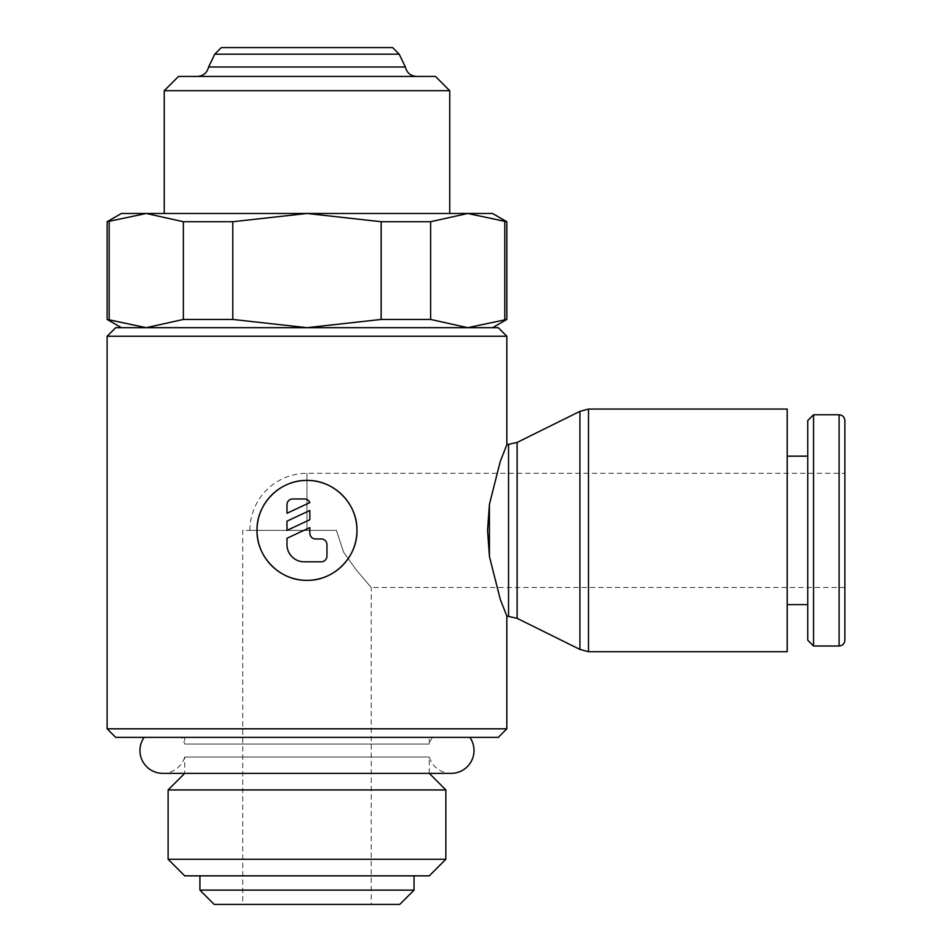 <?xml version="1.0" encoding="UTF-8"?>
<svg xmlns="http://www.w3.org/2000/svg" width="952" height="952" viewBox="0 0 952 952"><rect width="100%" height="100%" fill="white"/><g stroke="black" fill="none" stroke-linecap="round" stroke-linejoin="round"><path stroke-width="0.71" stroke-dasharray="4.76 3.57" d="M429.269 773.357L429.269 757.007A22.836 22.836 0 0 0 451.165 773.357L162.804 773.357A22.836 22.836 0 0 0 184.7 757.007L429.269 757.007L184.7 757.007L184.7 773.357L429.269 773.357L184.7 773.357M121.404 213.474L146.263 213.474L107.124 221.721M109.182 221.721L109.182 319.444L146.263 327.678L121.404 327.678L306.984 327.678L146.263 327.678L183.355 319.444L232.8 319.444L306.984 327.678L467.694 327.678L506.833 319.444M107.124 319.444L109.182 319.444M504.786 319.444L504.786 221.721L467.694 213.474L492.565 213.474M506.833 221.721L504.786 221.721M492.565 327.678L306.984 327.678L381.157 319.444L430.613 319.444L467.694 327.678L492.565 327.678M506.833 336.246L107.124 336.246M498.265 327.678L115.692 327.678M506.833 728.816L107.124 728.816M506.833 444.739L500.252 461.482L489.423 504.346L487.555 530.383L489.423 556.432L500.252 599.284L506.833 616.039M498.265 737.383L115.692 737.383M445.845 789.946L168.111 789.946M445.845 859.263L168.111 859.263M429.269 875.852L184.7 875.852M469.848 737.383L144.109 737.383L469.848 737.383M399.769 904.4L214.188 904.4M414.049 890.12L199.92 890.12M414.049 875.852L199.92 875.852L414.049 875.852M449.737 90.714L164.232 90.714M435.457 76.434L178.5 76.434M164.232 213.474L449.737 213.474L164.232 213.474M405.373 66.997L208.595 66.997M197.35 76.434L306.984 76.434L197.35 76.434M579.923 649.431L579.923 411.347M517.115 618.336L517.115 442.442M844.876 640.232L844.876 420.546M787.197 604.615L787.197 456.163L787.197 604.615M807.76 456.163L807.76 604.615L807.76 456.163M844.876 587.491L371.22 587.491L356.143 569.76L343.553 552.089L336.413 530.383L343.553 552.089L356.143 569.76L371.22 587.491L371.22 904.4L242.748 904.4L242.748 530.383L336.413 530.383L242.748 530.383M336.413 530.383L306.984 530.383L336.413 530.383M286.992 504.691A5.712 5.712 0 0 1 292.704 498.979L304.128 498.979A5.712 5.712 0 0 1 309.84 502.608L286.992 513.259L286.992 504.691M321.252 538.951A5.712 5.712 0 0 1 326.964 544.663L326.964 556.087A5.712 5.712 0 0 1 321.252 561.799L304.128 561.799A17.136 17.136 0 0 1 286.992 544.663L286.992 538.261L309.84 527.61L309.84 533.239A5.712 5.712 0 0 0 315.54 538.951L321.252 538.951M309.84 510.486L309.84 519.732L286.992 530.383L286.992 521.137L309.84 510.486M306.984 530.383L249.876 530.383L306.984 530.383L306.984 473.287L306.984 530.383M242.748 904.4L371.22 904.4M807.76 640.232L807.76 420.546M813.543 646.015L813.543 414.763M787.197 651.727L787.197 409.051M392.629 47.6L221.328 47.6M306.984 76.434L416.619 76.434L306.984 76.434M399.197 54.169L214.759 54.169M467.694 213.474L430.613 221.721L381.157 221.721L306.984 213.474L467.694 213.474M306.984 213.474L232.8 221.721L183.355 221.721L146.263 213.474L306.984 213.474M430.613 221.721L430.613 319.444M381.157 319.444L381.157 221.721M232.8 221.721L232.8 319.444M183.355 319.444L183.355 221.721M432.47 737.383A22.836 22.836 0 0 0 429.269 744.024L184.7 744.024A22.836 22.836 0 0 0 181.487 737.383L432.47 737.383L181.487 737.383M429.269 744.024L429.269 737.383L184.7 737.383L184.7 744.024L429.269 744.024M184.7 737.383L429.269 737.383M588.491 651.727L588.491 409.051M508.546 616.039L508.546 444.739M489.423 556.432L489.423 504.346M839.093 646.015L839.093 414.763M249.876 530.383A57.096 57.096 0 0 1 306.984 473.287L844.876 473.287"/><path stroke-width="1.43" d="M144.109 737.383A22.836 22.836 0 0 0 162.804 773.357L451.165 773.357A22.836 22.836 0 0 0 469.848 737.383M107.124 221.721L146.263 213.474L121.404 213.474L107.124 221.721L107.124 319.444L121.404 327.678M492.565 327.678L506.833 319.444L506.833 221.721L492.565 213.474L146.263 213.474L183.355 221.721L232.8 221.721L306.984 213.474L381.157 221.721L430.613 221.721L467.694 213.474L506.833 221.721M506.833 336.246L498.265 327.678L115.692 327.678L107.124 336.246L107.124 728.816L115.692 737.383L498.265 737.383L506.833 728.816L506.833 616.039L500.252 599.284L489.423 556.432L487.555 530.383L489.423 504.346L500.252 461.482L506.833 444.739L506.833 336.246L107.124 336.246M184.7 773.357L168.111 789.946L168.111 859.263L184.7 875.852L429.269 875.852L445.845 859.263L445.845 789.946L429.269 773.357M199.92 875.852L199.92 890.12L214.188 904.4L399.769 904.4L414.049 890.12L414.049 875.852M449.737 213.474L449.737 90.714L435.457 76.434L178.5 76.434L164.232 90.714L164.232 213.474M405.373 66.997L208.595 66.997L214.759 54.169L221.328 47.6L392.629 47.6L399.197 54.169L405.373 66.997C406.837 72.852 410.586 76.005 416.619 76.434M214.759 54.169L399.197 54.169M506.833 444.739L517.115 442.442L579.923 411.347L588.491 409.051L787.197 409.051L787.197 651.727L588.491 651.727L579.923 649.431L517.115 618.336L506.833 616.039M579.923 411.347L579.923 649.431M517.115 442.442L517.115 618.336M839.093 414.763C842.568 415.072 844.495 417 844.876 420.546L844.876 640.232C844.495 643.778 842.568 645.706 839.093 646.015L813.543 646.015L807.76 640.232L807.76 420.546L813.543 414.763L839.093 414.763L839.093 646.015M813.543 414.763L813.543 646.015M787.197 456.163L807.76 456.163M807.76 604.615L787.197 604.615M356.94 530.383C357.571 557.158 333.759 580.982 306.984 580.351C280.209 580.982 256.397 557.158 257.016 530.383A49.968 49.968 0 0 1 306.984 480.427A49.968 49.968 0 0 1 356.94 530.383A49.968 49.968 0 0 1 306.984 580.351A49.968 49.968 0 0 1 257.016 530.383C256.397 503.62 280.209 479.796 306.984 480.427C333.759 479.796 357.571 503.62 356.94 530.383M286.992 504.691A5.712 5.712 0 0 1 292.704 498.979L304.128 498.979A5.712 5.712 0 0 1 309.84 502.608L286.992 513.259L286.992 504.691M321.252 538.951A5.712 5.712 0 0 1 326.964 544.663L326.964 556.087A5.712 5.712 0 0 1 321.252 561.799L304.128 561.799A17.136 17.136 0 0 1 286.992 544.663L286.992 538.261L309.84 527.61L309.84 533.239A5.712 5.712 0 0 0 315.54 538.951L321.252 538.951M309.84 510.486L309.84 519.732L286.992 530.383L286.992 521.137L309.84 510.486M164.232 90.714L449.737 90.714M199.92 890.12L414.049 890.12M168.111 859.263L445.845 859.263M168.111 789.946L445.845 789.946M107.124 728.816L506.833 728.816M506.833 319.444L467.694 327.678L430.613 319.444L381.157 319.444L306.984 327.678L232.8 319.444L183.355 319.444L146.263 327.678L107.124 319.444M504.786 221.721L504.786 319.444M381.157 221.721L381.157 319.444M430.613 319.444L430.613 221.721M232.8 319.444L232.8 221.721M183.355 221.721L183.355 319.444M109.182 319.444L109.182 221.721M588.491 409.051L588.491 651.727M508.546 444.739L508.546 616.039M489.423 504.346L489.423 556.432M208.595 66.997C207.12 72.852 203.371 76.005 197.35 76.434"/></g></svg>
